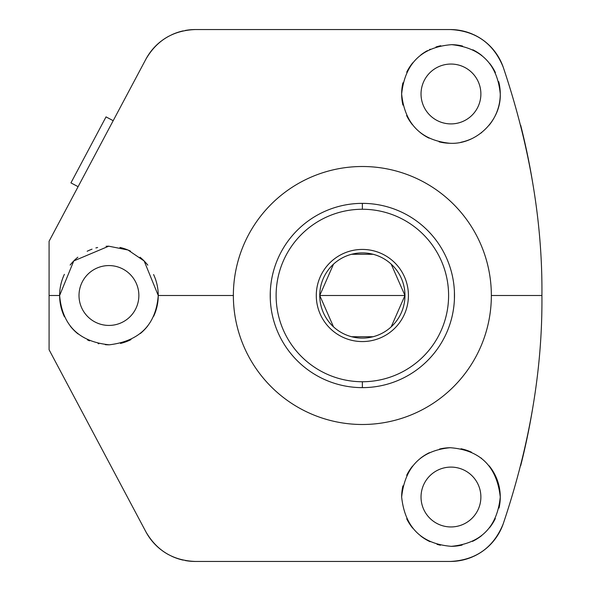 <?xml version="1.0" encoding="UTF-8"?>
<svg xmlns="http://www.w3.org/2000/svg" width="591" height="591" viewBox="0 0 591 591"><rect width="100%" height="100%" fill="white"/><g stroke="black" fill="none" stroke-linecap="round" stroke-linejoin="round"><path stroke-width="0.89" d="M161.395 550.022A56.019 56.019 0 0 1 145.851 531.73C156.785 550.709 173.274 560.615 195.311 561.45L450.312 561.45A56.019 56.019 0 0 0 461.453 560.327A56.019 56.019 0 0 1 450.312 561.45C475.836 560.172 493.47 547.65 503.2 523.892C529.699 445.215 542.604 369.087 541.917 295.5L491.35 295.5A128.993 128.993 0 0 0 362.357 166.507A128.993 128.993 0 0 0 233.364 295.5A128.993 128.993 0 0 1 362.357 166.507A128.993 128.993 0 0 1 491.35 295.5A128.993 128.993 0 0 1 362.357 424.493A128.993 128.993 0 0 1 233.364 295.5L158.248 295.5A49.312 49.312 0 0 1 153.638 316.325M185.138 30.481A56.019 56.019 0 0 1 195.311 29.55C173.274 30.385 156.785 40.291 145.851 59.27A56.019 56.019 0 0 1 161.395 40.978M162.119 40.439A56.019 56.019 0 0 1 168.782 36.228M171.752 34.743A56.019 56.019 0 0 1 183.232 30.865M450.312 29.55A56.019 56.019 0 0 1 461.453 30.673A56.019 56.019 0 0 0 450.312 29.55L195.311 29.55L450.312 29.55C475.836 30.828 493.47 43.35 503.2 67.108C493.47 43.35 475.836 30.828 450.312 29.55M461.756 30.732A56.019 56.019 0 0 1 472.704 34.219A56.019 56.019 0 0 0 461.756 30.732M473.443 34.551A56.019 56.019 0 0 1 491.284 47.369A56.019 56.019 0 0 0 473.443 34.551M491.35 47.435A56.019 56.019 0 0 1 503.2 67.108C529.699 145.807 542.604 221.943 541.917 295.5C542.604 221.943 529.699 145.807 503.2 67.108A56.019 56.019 0 0 0 491.35 47.435M153.579 274.542A49.312 49.312 0 0 1 158.248 295.5L233.364 295.5A128.993 128.993 0 0 0 362.357 424.493A128.993 128.993 0 0 0 491.35 295.5L541.917 295.5C542.604 369.087 529.699 445.215 503.2 523.892A56.019 56.019 0 0 1 491.35 543.565A56.019 56.019 0 0 0 503.2 523.892C493.47 547.65 475.836 560.172 450.312 561.45L195.311 561.45A56.019 56.019 0 0 1 185.138 560.519M491.284 543.631A56.019 56.019 0 0 1 473.443 556.449A56.019 56.019 0 0 0 491.284 543.631M472.704 556.781A56.019 56.019 0 0 1 461.756 560.268A56.019 56.019 0 0 0 472.704 556.781M183.232 560.135A56.019 56.019 0 0 1 171.752 556.257M168.782 554.772A56.019 56.019 0 0 1 162.119 550.561M145.851 59.27L49.083 241.261L49.083 349.739L145.851 531.73L49.083 349.739L49.083 241.261L145.851 59.27C156.785 40.291 173.274 30.385 195.311 29.55M520.678 125.233A693.036 693.036 0 0 1 532.779 183.321M532.772 407.701A693.036 693.036 0 0 1 520.686 465.73M421.028 497.024A29.927 29.927 0 0 0 450.955 526.95A29.927 29.927 0 0 0 480.882 497.024A29.927 29.927 0 0 0 450.955 467.097A29.927 29.927 0 0 0 421.028 497.024A29.927 29.927 0 0 0 450.955 526.95A29.927 29.927 0 0 0 480.882 497.024A29.927 29.927 0 0 0 450.955 467.097A29.927 29.927 0 0 0 421.028 497.024M421.028 93.976A29.927 29.927 0 0 0 450.955 123.903A29.927 29.927 0 0 0 480.882 93.976A29.927 29.927 0 0 0 450.955 64.05A29.927 29.927 0 0 0 421.028 93.976A29.927 29.927 0 0 0 450.955 123.903A29.927 29.927 0 0 0 480.882 93.976A29.927 29.927 0 0 0 450.955 64.05A29.927 29.927 0 0 0 421.028 93.976M79.009 295.5A29.927 29.927 0 0 0 108.936 325.427A29.927 29.927 0 0 0 138.863 295.5A29.927 29.927 0 0 0 108.936 265.573A29.927 29.927 0 0 0 79.009 295.5A29.927 29.927 0 0 0 108.936 325.427A29.927 29.927 0 0 0 138.863 295.5A29.927 29.927 0 0 0 108.936 265.573A29.927 29.927 0 0 0 79.009 295.5M489.082 465.752A49.312 49.312 0 0 1 499.018 508.068M495.339 518.514A49.312 49.312 0 0 1 489.459 527.837M481.687 535.594A49.312 49.312 0 0 1 472.445 541.408M462.162 545.05A49.312 49.312 0 0 1 451.339 546.335M440.465 545.212A49.312 49.312 0 0 1 437.03 544.333M430.078 541.703A49.312 49.312 0 0 1 420.674 535.948M412.725 528.177A49.312 49.312 0 0 1 406.704 518.78M401.644 497.024C404.953 527.482 421.516 543.919 451.339 546.335C480.882 543.461 497.186 527.024 500.267 497.024C496.839 466.395 480.143 449.958 450.194 447.719C421.191 450.408 405.005 466.846 401.644 497.024C404.953 527.482 421.516 543.919 451.339 546.335C480.882 543.461 497.186 527.024 500.267 497.024C496.839 466.395 480.143 449.958 450.194 447.719C421.191 450.408 405.005 466.846 401.644 497.024A49.312 49.312 0 0 1 402.929 485.846M406.674 475.327A49.312 49.312 0 0 1 412.607 466.026M420.364 458.35A49.312 49.312 0 0 1 429.465 452.647M439.556 449.049A49.312 49.312 0 0 1 450.194 447.719M461.017 448.754A49.312 49.312 0 0 1 471.463 452.181M481.008 457.929A49.312 49.312 0 0 1 481.539 458.343M498.693 81.617A49.312 49.312 0 0 1 489.134 125.189M481.672 132.554A49.312 49.312 0 0 1 481.037 133.049M471.396 138.848A49.312 49.312 0 0 1 460.817 142.291M449.854 143.273A49.312 49.312 0 0 1 439.128 141.847M429.051 138.154A49.312 49.312 0 0 1 420.038 132.391M412.422 124.738A49.312 49.312 0 0 1 406.601 115.526M402.914 105.109A49.312 49.312 0 0 1 402.929 82.799M406.711 72.205A49.312 49.312 0 0 1 412.769 62.772M420.792 54.963A49.312 49.312 0 0 1 427.448 50.627M429.554 49.548A49.312 49.312 0 0 1 430.3 49.201M435.973 46.992A49.312 49.312 0 0 1 440.775 45.721M451.723 44.665A49.312 49.312 0 0 1 462.561 46.046M472.807 49.77A49.312 49.312 0 0 1 481.968 55.635M489.636 63.377A49.312 49.312 0 0 1 495.413 72.634M401.644 93.976C404.776 123.859 420.844 140.289 449.854 143.273C475.991 144.817 501.175 120.771 500.267 93.976C497.363 64.249 481.177 47.819 451.723 44.665C421.634 46.992 404.946 63.422 401.644 93.976C404.776 123.859 420.844 140.289 449.854 143.273C475.991 144.817 501.175 120.771 500.267 93.976C497.363 64.249 481.177 47.819 451.723 44.665C421.634 46.992 404.946 63.422 401.644 93.976M147.986 325.611A49.312 49.312 0 0 1 140.355 333.509M131.017 339.596A49.312 49.312 0 0 1 120.483 343.445M109.291 344.812A49.312 49.312 0 0 1 105.331 344.679M98.867 343.777A49.312 49.312 0 0 1 98.099 343.607M89.551 340.844A49.312 49.312 0 0 1 87.498 339.906M78.056 333.945A49.312 49.312 0 0 1 70.248 326.077M64.419 316.71A49.312 49.312 0 0 1 64.389 274.357M70.144 265.049A49.312 49.312 0 0 1 77.842 257.225M87.15 251.264A49.312 49.312 0 0 1 92.056 249.166M95.882 247.947A49.312 49.312 0 0 1 97.626 247.503M106.062 246.27A49.312 49.312 0 0 1 108.737 246.188M119.929 247.43A49.312 49.312 0 0 1 130.545 251.175M140.03 257.225A49.312 49.312 0 0 1 147.816 265.16M59.625 295.5C62.262 325.279 78.817 341.716 109.291 344.812C139.639 341.133 155.958 324.695 158.248 295.5L144.16 260.986L127.974 250.008L108.737 246.188L73.772 260.926L59.625 295.5L49.083 295.5L59.625 295.5C62.262 325.279 78.817 341.716 109.291 344.812C139.639 341.133 155.958 324.695 158.248 295.5L144.16 260.986L127.974 250.008L108.737 246.188L73.772 260.926L59.625 295.5M195.311 561.45C173.274 560.615 156.785 550.709 145.851 531.73M359.926 203.393L362.357 203.363A92.137 92.137 0 0 0 270.22 295.5A92.137 92.137 0 0 0 362.357 387.637A92.137 92.137 0 0 1 270.22 295.5A92.137 92.137 0 0 1 362.357 203.363L362.357 209.258A86.242 86.242 0 0 0 276.115 295.5A86.242 86.242 0 0 0 362.357 381.742A86.242 86.242 0 0 0 448.599 295.5A86.242 86.242 0 0 0 362.357 209.258L362.357 203.363A92.137 92.137 0 0 1 454.494 295.5A92.137 92.137 0 0 1 362.357 387.637L362.357 381.742A86.242 86.242 0 0 0 448.599 295.5A86.242 86.242 0 0 0 362.357 209.258A86.242 86.242 0 0 0 276.115 295.5A86.242 86.242 0 0 0 362.357 381.742L362.357 387.637A92.137 92.137 0 0 0 454.494 295.5A92.137 92.137 0 0 0 362.357 203.363L365.268 203.407M333.516 264.14L319.753 295.5A42.604 42.604 0 0 1 362.357 252.896A42.604 42.604 0 0 1 404.961 295.5A42.604 42.604 0 0 1 362.357 338.104A42.604 42.604 0 0 1 319.753 295.5L404.961 295.5L391.19 264.14M375.034 386.765L375.425 386.706M349.68 204.235L349.281 204.294M364.787 387.607L359.446 387.593M373.113 254.278L351.601 254.278M391.19 326.86L404.961 295.5A42.604 42.604 0 0 0 362.357 252.896A42.604 42.604 0 0 0 319.753 295.5L333.516 326.86M404.961 295.5L319.753 295.5A42.604 42.604 0 0 0 362.357 338.104A42.604 42.604 0 0 0 404.961 295.5M351.601 336.722L373.113 336.722M106.033 116.885L70.942 182.878L106.033 116.885L113.191 120.69L106.033 116.885M78.101 186.682L70.942 182.878L78.101 186.682M270.301 299.482L270.294 291.688M270.523 288.031L270.804 285.098M270.811 285.039L271.151 282.424M271.151 308.576L270.841 306.212M270.826 306.094L270.538 303.213M359.483 387.593L365.238 387.593M368.429 387.437L370.298 387.297M371.141 387.216L372.123 387.12M373.948 386.906L374.923 386.78M351.682 387.016L352.576 387.12M356.292 387.437L357.363 387.504M375.063 386.758L374.051 386.891M373.039 387.016L371.2 387.216M369.072 387.393L367.366 387.504M356.506 387.452L354.43 387.297M353.595 387.223L351.63 387.009M350.773 386.906L349.68 386.765M453.563 282.424L453.873 284.788M453.888 284.906L454.169 287.787M454.413 291.518L454.42 299.312M454.191 302.969L453.903 305.902M453.903 305.961L453.563 308.576M365.231 203.407L359.476 203.407M356.277 203.563L354.415 203.703M353.566 203.784L352.591 203.88M350.759 204.094L349.791 204.22M373.024 203.984L372.138 203.88M368.422 203.563L367.351 203.496M349.65 204.242L350.662 204.109M351.675 203.984L353.507 203.784M355.642 203.607L357.348 203.496M368.208 203.548L370.284 203.703M371.118 203.777L373.084 203.991M373.94 204.094L375.026 204.235M408.425 295.5A46.068 46.068 0 0 0 362.357 249.432A46.068 46.068 0 0 0 316.288 295.5A46.068 46.068 0 0 0 362.357 341.568A46.068 46.068 0 0 0 408.425 295.5"/></g></svg>
